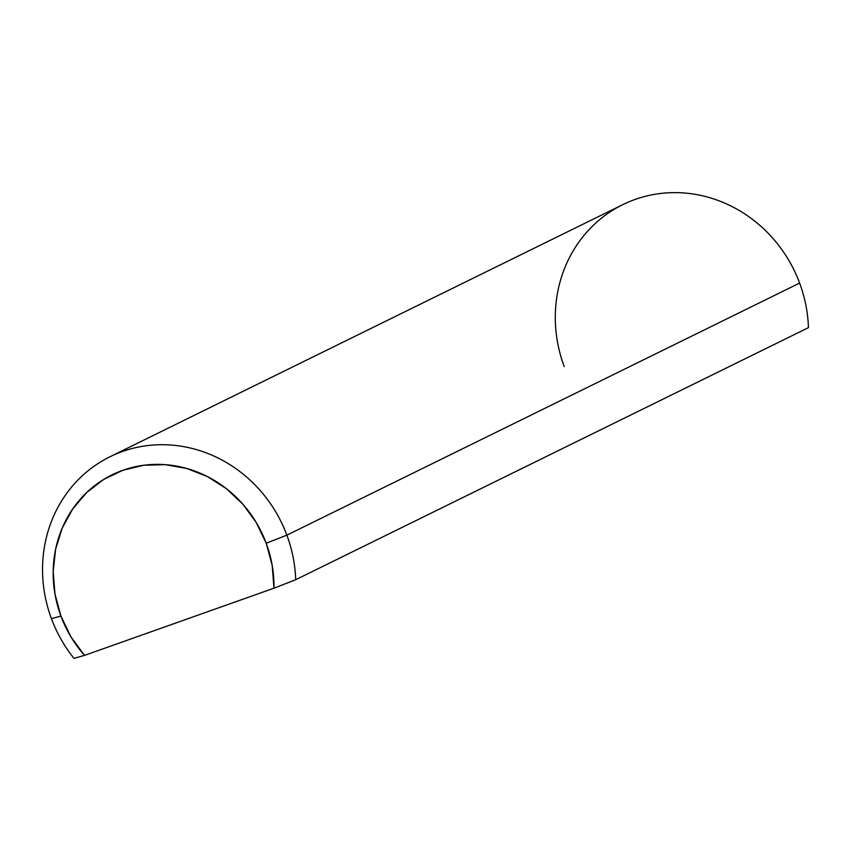 <?xml version="1.0" encoding="UTF-8"?>
<svg xmlns="http://www.w3.org/2000/svg" width="851" height="851" viewBox="0 0 851 851"><rect width="100%" height="100%" fill="white"/><g stroke="black" fill="none" stroke-linecap="round" stroke-linejoin="round"><path stroke-width="1.28" d="M564.202 366.579A133.937 124.789 63.8 0 1 635.261 199.389A133.937 124.789 63.8 0 1 799.621 283.075A133.937 124.789 63.8 0 1 808.45 327.646A133.937 124.789 -116.2 0 0 799.621 283.075A133.937 124.789 -116.2 0 0 622.815 204.634L110.066 456.71A133.937 124.789 63.8 0 1 286.872 535.151A133.937 124.789 -116.2 0 0 122.512 451.466A133.937 124.789 -116.2 0 0 51.443 618.656L60.932 616.05A116.789 108.811 63.8 0 1 122.895 470.263A116.789 108.811 63.8 0 1 266.214 543.246L286.872 535.151L799.621 283.075L286.872 535.151A133.937 124.789 63.8 0 1 295.701 579.722L808.45 327.646L295.701 579.722A133.937 124.789 -116.2 0 0 286.872 535.151L266.214 543.246L272.203 565.447L273.958 588.201L84.526 655.387A116.789 108.811 63.8 0 1 60.932 616.05L51.443 618.656A133.937 124.789 -116.2 0 0 73.963 658.366L84.526 655.387L70.92 636.835L60.932 616.05L54.964 594.019L53.177 571.425L55.623 549.15L62.229 528.045L72.718 508.93L86.706 492.527L103.652 479.475L122.895 470.263L143.702 465.263L165.264 464.667L186.773 468.475L207.389 476.56L226.313 488.612L242.833 504.154L256.3 522.599L266.214 543.246A116.789 108.811 63.8 0 1 273.958 588.201L295.701 579.722L273.958 588.201L84.526 655.387L73.963 658.366A133.937 124.789 63.8 0 1 51.443 618.656A133.937 124.789 63.8 0 1 110.066 456.71"/></g></svg>
